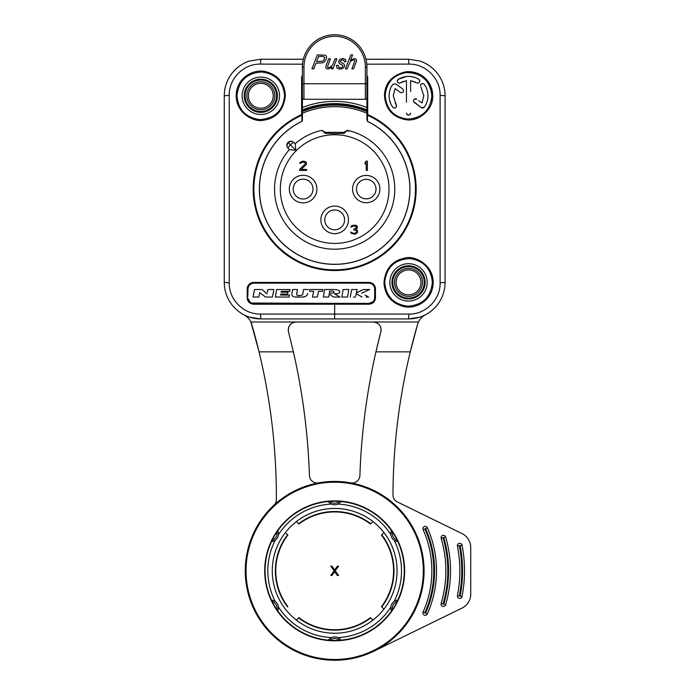 <?xml version="1.0" encoding="UTF-8"?>
<svg xmlns="http://www.w3.org/2000/svg" width="695" height="695" viewBox="0 0 695 695"><rect width="100%" height="100%" fill="white"/><g stroke="black" fill="none" stroke-linecap="round" stroke-linejoin="round"><path stroke-width="1.04" d="M424.88 528.904L423.107 529.694A101.079 101.079 0 0 1 431.856 570.838A101.079 101.079 0 0 0 423.107 529.694A101.079 101.079 0 0 1 423.107 611.982L424.88 612.773A103.016 103.016 0 0 0 424.88 528.904L425.592 528.582A103.798 103.798 0 0 1 425.592 613.094L427.364 613.885A2.328 2.328 -66.6 0 1 422.899 612.929A2.328 2.328 -66.6 0 1 423.107 611.982M253.727 318.232A36.54 36.54 0 0 0 260.807 318.927L249.714 317.207A36.54 36.54 0 0 1 229.454 301.152C226.031 295.384 224.303 289.129 224.268 282.387L229.237 282.804L229.237 95.363C228.733 78.683 243.754 63.61 260.46 64.105L302.534 64.175M245.96 315.773L246.89 316.173M253.354 318.154A36.54 36.54 0 0 1 243.971 314.818A15.551 15.551 0 0 1 250.878 322.002L259.061 351.852L293.394 351.852A655.437 655.437 0 0 1 309.44 475.493A7.775 7.775 0 0 0 318.605 482.877A7.775 7.775 0 0 1 309.44 475.493M260.46 314.062L260.807 318.927L408.53 318.927L408.877 314.062L260.46 314.062C243.745 314.548 228.733 299.493 229.237 282.804M417.956 323.21A15.551 15.551 0 0 1 425.375 314.818A36.54 36.54 0 0 1 408.53 318.927L419.624 317.207L408.53 318.927L334.669 318.927L334.669 304.21A1543.986 1.685 -0 0 1 368.897 304.21L368.88 303.376L253.814 303.376C250.704 303.15 248.775 301.526 248.037 298.503L249.939 301.917M350.732 482.877A7.775 7.775 0 0 0 359.906 475.493A7.775 7.775 0 0 1 350.732 482.877A7.775 7.775 0 0 0 359.906 475.493A655.437 655.437 0 0 1 375.943 351.852L410.285 351.852A621.999 621.999 0 0 1 417.608 324.278L418.468 322.002L250.878 322.002M229.237 95.363L224.268 95.78C224.303 89.047 226.031 82.783 229.463 76.997C226.066 82.74 224.329 88.934 224.268 95.597L224.268 282.387C224.294 289.111 226.031 295.375 229.463 301.17M229.463 76.997A36.54 36.54 0 0 1 249.722 60.96L260.807 59.24L260.46 64.105M303.359 59.24L260.807 59.24L249.714 60.969M439.892 77.015C443.306 82.783 445.035 89.038 445.078 95.78C445.043 89.056 443.314 82.792 439.874 76.997A36.54 36.54 0 0 0 419.624 60.969L408.53 59.24L365.987 59.24M366.812 64.175L408.877 64.105C425.601 63.619 440.604 78.674 440.109 95.363L440.109 282.804C440.613 299.493 425.592 314.557 408.877 314.062M440.109 282.804L445.078 282.387C445.043 289.12 443.306 295.384 439.883 301.17C443.28 295.427 445.009 289.233 445.078 282.57L445.078 95.78L440.109 95.363M422.456 316.173L423.385 315.773M439.883 301.17A36.54 36.54 0 0 1 419.624 317.207M247.794 296.791L248.037 288.034C248.775 285.011 250.704 283.386 253.814 283.16L368.88 283.16C371.99 283.386 373.91 285.011 374.657 288.034L375.1 293.273L374.657 298.503C373.91 301.526 371.981 303.15 368.88 303.376L334.669 303.376L334.669 304.21L253.762 304.228C250.183 303.95 248.002 302.108 247.212 298.702L247.22 287.965C248.08 284.498 250.261 282.656 253.771 282.431L368.889 282.413C372.355 282.604 374.536 284.446 375.439 287.947L375.448 298.685C374.553 302.177 372.372 304.019 368.897 304.21M367.724 114.623L367.724 77.041L366.934 75.503M302.403 75.503L301.613 77.067L301.621 114.623A81.463 81.463 -90 0 0 334.669 270.555A81.463 81.463 0 0 0 367.716 114.623L367.438 115.24L366.934 114.623L367.386 121.364A75.216 75.216 0 0 1 402.605 221.366A75.216 75.216 0 0 1 259.461 189.57A75.216 75.216 0 0 1 301.951 121.364L302.264 121.078A0.773 0.652 180 0 1 301.917 121.295L301.951 121.364M383.97 282.422C384.639 294.862 391.077 302.881 403.265 306.46C416.288 309.814 433.063 299.962 433.176 282.439C433.289 264.1 413.395 254.848 404.473 258.175C392.232 260.677 385.404 268.757 383.97 282.422L384.726 282.387C386.351 267.262 394.76 259.348 409.963 258.627C423.681 260.686 431.143 268.609 432.342 282.387C430.839 297.147 422.682 305.079 407.861 306.182C393.752 304.462 386.046 296.53 384.726 282.387M432.698 95.728C433.35 110.661 417.626 121.807 406.271 119.757C392.884 117.377 385.612 109.367 384.448 95.745C384.813 83.018 392.032 75.017 406.123 71.741C421.5 70.516 432.837 82.358 432.698 95.728L431.856 95.78C430.405 110.218 422.43 117.994 407.922 119.097C394.074 117.429 386.498 109.662 385.212 95.78C386.298 82.636 393.344 74.895 406.332 72.567C421.639 72.853 430.144 80.594 431.856 95.78L431.36 90.975M285.376 95.745C284.689 83.287 278.269 75.277 266.107 71.715C253.128 68.353 236.291 78.144 236.17 95.728C236.231 114.171 255.152 122.841 264.421 120.07C276.688 117.95 283.673 109.845 285.376 95.745L284.611 95.78C282.995 110.905 274.586 118.828 259.374 119.549C245.656 117.481 238.203 109.558 237.004 95.78C238.507 81.02 246.664 73.088 261.485 71.993C275.585 73.705 283.299 81.636 284.611 95.78M253.771 282.431L253.814 283.16L368.88 283.16C371.964 283.36 373.893 284.985 374.657 288.034L374.874 289.52M375.448 298.685L374.657 298.503L374.805 297.538M374.918 296.652L375.057 294.984M375.039 291.37L374.918 289.911M368.88 303.376L372.668 301.995M250.278 302.186L251.668 302.968M251.859 303.037L334.669 303.376L253.814 303.376L253.762 304.228M251.807 283.517L250.044 284.533M248.732 286.097L248.054 287.912M247.733 290.275L247.646 291.379M267.358 292.352L267.923 289.502L273.882 289.502L272.405 297.034L265.481 297.034L259.704 292.595L258.835 297.034L253.032 297.034L253.154 296.409M254.518 289.502L261.885 289.502L267.071 293.811L261.885 289.502L254.518 289.502L253.032 297.034M267.575 297.034L272.405 297.034L273.882 289.502L267.923 289.502L267.358 292.395M261.059 293.637L263.466 295.479M256.099 297.034L255.491 297.034M276.645 289.502L290.05 289.502L289.737 291.292L281.249 291.292L281.093 292.204L287.973 292.204L287.643 294.081L280.763 294.081L280.589 295.062L289.502 295.062L289.155 297.034L275.333 297.034L276.645 289.502L285.897 289.502M290.05 289.502L289.737 291.292L283.638 291.292M281.249 291.292L281.093 292.204L287.973 292.204L287.643 294.081L282.431 294.081M280.763 294.081L280.589 295.062L287.035 295.062M282.231 297.034L281.015 297.034M303.611 289.502L308.432 289.502L303.611 289.502L302.994 292.873C302.829 294.889 301.656 295.766 299.484 295.505C297.147 295.766 296.252 294.949 296.808 293.038L297.451 289.502L292.621 289.502L297.451 289.502L296.695 294.463M298.32 295.471L298.807 295.497M302.872 293.464L302.699 294.072M300.753 295.453L300.144 295.497M296.305 296.956L299.215 297.034C304.427 297.443 307.242 296.279 307.685 293.516L307.494 294.28M307.225 294.915L306.842 295.479M306.226 296.001L305.6 296.331M304.957 296.548L303.368 296.843M309.579 291.274L309.935 289.502L322.897 289.502L309.935 289.502L309.579 291.274L313.619 291.274L312.472 297.034L317.372 297.034L312.472 297.034M318.519 291.274L317.372 297.034L318.519 291.274L322.549 291.274L322.775 290.128M330.811 289.502L324.539 289.502L330.811 289.502C336.684 289.311 339.681 290.093 339.82 291.857L339.421 292.856M337.831 290.041L338.3 290.189M336.84 293.664L334.356 293.759L340.02 297.034L333.539 297.034L329.195 294.098L331.819 295.879M334.834 297.034L335.494 297.034M337.475 297.034L340.02 297.034L334.356 293.759C337.848 293.933 339.673 293.299 339.82 291.857M328.735 297.034L323.349 297.034L328.735 297.034L329.195 294.098M323.349 297.034L324.539 289.502L323.349 297.034M341.775 297.034L343.156 289.502L348.881 289.502L343.156 289.502L341.775 297.034L347.509 297.034L348.768 290.128M357.117 289.502L351.783 289.502L357.117 289.502L356.396 292.934L363.398 289.502L356.396 292.934M369.662 289.502L363.398 289.502L369.662 289.502L361.6 293.186L369.662 289.502M367.559 296.409L365.092 295.071M366.161 297.034L368.715 297.034M360.557 296.2L356.24 293.672L355.788 295.835M355.77 295.896L356.24 293.672L361.991 297.034M355.527 297.034L353.494 297.034M350.202 297.034L351.783 289.502L350.202 297.034M259.704 292.595L258.835 297.034M289.155 297.034L289.502 295.062M299.215 297.034C293.759 297.443 291.318 296.27 291.874 293.516L292.621 289.502M329.343 293.142L329.665 291.127C332.601 290.962 334.087 291.301 334.13 292.135C333.73 292.995 332.14 293.325 329.343 293.142L330.872 293.134M302.403 89.594L302.403 75.955L302.403 77.119L301.613 77.067M302.403 83.73L303.958 83.73L303.958 67.015L302.403 67.015L302.403 97.039M302.403 85.268L302.403 114.623A0.773 0.773 0 0 0 302.403 114.623L301.621 114.623L301.899 115.24A80.785 80.785 0 0 0 334.669 269.868A80.785 80.785 0 0 0 367.438 115.24L367.42 121.295A75.286 75.286 0 0 1 334.669 264.369A75.286 75.286 0 0 1 301.917 121.295L301.899 115.24L302.403 114.623L302.403 120.556L302.403 97.726A1.555 1.555 0 0 0 303.958 99.281L365.379 99.281A1.555 1.555 0 0 0 366.934 97.726L366.934 67.015L365.379 67.015A30.71 30.71 0 0 0 334.669 36.305A30.71 30.71 0 0 0 303.958 67.015M302.403 106.222L302.403 106.934M302.403 109.515L302.403 111.113L301.63 111.113M302.403 112.911L302.403 113.737M302.403 107.534A87.7 87.7 0 0 1 366.934 107.534M328.883 99.281L340.454 99.281L328.883 99.281M302.264 121.078L302.403 120.556M367.559 110.184L366.934 109.793L366.934 120.061M366.934 113.25A82.418 82.418 0 0 0 302.403 113.25M348.525 130.599L348.091 131.477L348.525 130.599A60.109 60.109 0 0 1 390.173 212.157A60.109 60.109 0 0 1 302.985 240.157A60.109 60.109 0 0 1 289.346 149.607L287.912 148.139L290.258 144.664L293.724 142.327L295.193 143.761A60.109 60.109 0 0 1 322.063 130.312L325.321 132.328L344.025 132.328L325.303 132.345L323.887 131.381M348.108 130.495A60.109 60.109 0 0 0 347.283 130.312L344.025 132.328M293.724 142.327L291.718 141.276A4.17 4.17 0 0 0 286.861 146.132L287.912 148.139M344.581 219.872A9.912 9.912 0 0 1 334.669 229.784A9.912 9.912 0 0 1 324.765 219.872A9.912 9.912 0 0 1 334.669 209.96A9.912 9.912 0 0 1 344.581 219.872M313.011 189.083A9.912 9.912 0 0 1 303.107 198.996A9.912 9.912 0 0 1 293.194 189.083A9.912 9.912 0 0 1 303.107 179.171A9.912 9.912 0 0 1 313.011 189.083M376.012 189.083A9.773 9.773 0 0 1 366.239 198.857A9.773 9.773 0 0 1 356.466 189.083A9.773 9.773 0 0 1 366.239 179.31A9.773 9.773 0 0 1 376.012 189.083M367.716 114.623L366.934 114.623L366.934 97.726A1.555 1.555 0 0 1 365.379 99.281L303.958 99.281A1.555 1.555 0 0 1 302.403 97.726A1.555 1.555 0 0 0 303.958 99.281L303.958 83.73L365.379 83.73L365.379 67.015M302.403 67.015A32.265 32.265 0 0 1 334.669 34.75A32.265 32.265 0 0 1 366.934 67.015M366.934 75.955L366.934 90.854M366.934 77.128L367.724 77.058M366.934 111.113L366.934 109.645M339.473 63.575L338.569 61.429L339.881 59.37L342.705 58.51L345.45 59.396L346.084 61.716L344.373 61.838L343.973 60.387L342.348 59.848L340.229 61.143L340.507 61.994L344.112 64.114L344.598 66.034L343.869 67.519L342.253 68.675L339.942 69.109L337.101 68.24L336.441 65.417L338.187 65.313L338.882 67.441L340.263 67.771L342.062 67.311L342.826 66.233L342.626 65.391L339.473 63.575M345.441 68.874L350.836 54.888L352.556 54.888L350.497 60.257L354.302 58.51L356.144 59.179L356.535 60.925L353.573 68.874L351.852 68.874L354.789 61.064L354.589 60.248L353.651 59.935L351.783 60.43L350.211 61.777L347.17 68.874L345.441 68.874M311.942 68.874L317.346 54.888L325.399 55.235L326.442 56.434L326.607 58.319L324.791 61.568L322.28 62.889L315.999 63.202L313.819 68.874L311.942 68.874M322.211 56.399L318.623 56.399L316.616 61.612L322.402 61.23L323.957 60.048L324.687 57.251L322.211 56.399M326.45 64.592L328.7 58.736L330.429 58.736L327.536 66.485L327.719 67.38L330.177 67.346L332.61 64.965L335.103 58.736L336.832 58.736L332.931 68.874L331.333 68.874L332.036 67.041L327.944 69.109L326.163 68.44L325.738 66.79L326.45 64.592M286.861 146.132L288.017 142.432L295.853 150.259L289.346 149.607M295.193 143.761L295.853 150.259M347.283 130.312L344.129 133.362L334.616 133.614L325.217 133.362L322.063 130.312M325.217 133.362L325.321 132.328M345.458 131.381L344.034 132.345L344.129 133.362M367.403 170.423L367.403 161.092L366.239 161.092L365.075 162.482L365.075 164.072L366.239 162.682L366.239 170.423L367.403 170.423M357.447 232.695L354.919 234.285L351.227 233.285L350.645 232.095L353.555 233.285L355.692 233.086L356.665 232.095L356.274 230.505L353.755 229.915L353.755 229.115L356.083 228.325L356.083 226.535L353.755 225.945L350.836 227.135L351.809 225.545L355.692 225.145L357.247 226.344L357.247 228.325L356.083 229.515L357.447 230.505L357.447 232.695M299.606 169.432L299.606 170.423L306.599 170.423L306.599 169.432L301.161 169.432L306.408 164.472L306.408 162.482L305.635 161.692L302.907 161.092L299.997 162.482L299.797 163.282L300.77 163.282L301.743 162.283L304.462 162.283L305.435 163.673L299.606 169.432M288.017 142.432L291.718 141.276M237.16 93.043A23.804 23.804 0 0 1 237.577 90.611M260.807 77.093A18.695 18.695 0 0 1 279.503 95.78A18.695 18.695 0 0 1 260.807 114.475A18.695 18.695 0 0 1 242.121 95.78A18.695 18.695 0 0 1 260.807 77.093M244.214 95.78A16.593 16.593 0 0 1 260.807 79.187A16.593 16.593 0 0 1 277.401 95.78A16.593 16.593 0 0 1 260.807 112.382A16.593 16.593 0 0 1 244.214 95.78M248.367 95.78A12.441 12.441 0 0 1 260.807 83.348A12.441 12.441 0 0 1 273.248 95.78A12.441 12.441 0 0 1 260.807 108.22A12.441 12.441 0 0 1 248.367 95.78M274.803 95.78A13.996 13.996 0 0 1 260.807 109.775A13.996 13.996 0 0 1 246.812 95.78A13.996 13.996 0 0 1 260.807 81.793A13.996 13.996 0 0 1 274.803 95.78M432.177 285.124A23.804 23.804 0 0 1 431.769 287.556M408.53 301.074A18.695 18.695 0 0 1 389.843 282.387A18.695 18.695 0 0 1 408.53 263.692A18.695 18.695 0 0 1 427.225 282.387A18.695 18.695 0 0 1 408.53 301.074M425.132 282.387A16.593 16.593 0 0 1 408.53 298.98A16.593 16.593 0 0 1 391.937 282.387A16.593 16.593 0 0 1 408.53 265.785A16.593 16.593 0 0 1 425.132 282.387M396.098 282.387A12.441 12.441 0 0 1 408.53 269.947A12.441 12.441 0 0 1 420.97 282.387A12.441 12.441 0 0 1 408.53 294.828A12.441 12.441 0 0 1 396.098 282.387M422.525 282.387A13.996 13.996 0 0 1 408.53 296.383A13.996 13.996 0 0 1 394.543 282.387A13.996 13.996 0 0 1 408.53 268.392A13.996 13.996 0 0 1 422.525 282.387M431.178 90.202L429.241 85.042M426.096 80.429L421.969 76.719M417.026 74.061L411.727 72.68M406.175 72.575L400.833 73.766M399.738 74.183L395.768 76.268M391.25 80.116L388.618 83.643M387.958 84.807L385.89 90.185M431.856 95.78L431.239 101.123M429.067 106.856L425.731 111.548M421.448 115.205L416.496 117.707M411.492 118.923L406.358 119.01M401.502 118.02L396.993 116.056M392.996 113.181L389.73 109.593M387.289 105.423L387.028 104.815M385.751 100.801L385.212 95.78L384.448 95.745M403.682 81.306L401.562 82.192M399.608 83.131L398.73 83.061M397.948 82.618L397.427 81.906M397.34 81.645L397.375 80.377M397.731 79.743L398.235 79.3C405.176 75.373 412.048 75.373 418.833 79.3L419.354 79.76M414.898 77.414L410.745 76.476M406.445 76.459L398.235 79.3L397.253 81.063C397.636 82.887 398.704 83.478 400.442 82.835L406.453 80.655L406.453 102.33M419.693 80.377L419.624 81.932M419.102 82.636L418.329 83.061M417.452 83.131L416.626 82.835C418.373 83.478 419.433 82.887 419.815 81.063L418.833 79.3M415.506 82.192L410.615 80.655L416.626 82.835M410.615 91.471L410.615 80.655M410.406 114.041L409.824 114.771M408.99 115.17L408.061 115.17M407.227 114.762L406.453 113.137C407.826 115.822 409.216 115.822 410.615 113.137M406.453 91.471L406.453 80.655M400.407 87.301L395.716 83.895L392.805 84.356L395.716 83.895L402.735 88.995L403.595 90.68L402.735 88.995M403.395 91.566L402.839 92.287M402.023 92.704L401.111 92.722M395.073 88.578L400.285 92.365L395.073 88.578L393.266 95.78L395.073 88.578M395.151 103.138L396.385 105.119M389.113 96.666L389.096 95.78C389.131 100.028 390.364 103.833 392.805 107.212C394.647 108.585 395.907 108.177 396.576 105.987L396.176 104.763L396.402 106.822M395.898 107.525L395.134 107.968M394.247 108.055L393.422 107.768M390.694 103.503L389.539 99.924M420.892 86.806L423.802 95.78L420.892 86.806M420.675 84.738L421.187 84.034M421.935 83.6L422.786 83.513M413.577 101.522L421.352 107.673L424.263 107.212C426.704 103.79 427.938 99.984 427.972 95.78C427.938 91.584 426.704 87.77 424.263 84.356C426.704 87.77 427.938 91.584 427.972 95.78C427.938 99.984 426.704 103.79 424.263 107.212L423.663 107.76M422.899 108.038L422.108 108.012M421.352 107.673L413.873 102.113M414.229 99.281L416.783 99.203C415.002 98.429 413.899 98.994 413.473 100.888L413.673 99.993M418.85 100.706L421.995 102.99L423.802 95.78L421.995 102.99L419.945 101.505M392.805 84.356C390.364 87.779 389.131 91.584 389.096 95.78M396.176 104.763L393.266 95.78M400.285 92.365C402.066 93.139 403.169 92.574 403.595 90.68M424.263 84.356C422.438 82.974 421.179 83.383 420.492 85.581M424.08 570.838A89.412 89.412 0 0 1 334.669 660.25A89.412 89.412 0 0 1 245.257 570.838A89.412 89.412 0 0 1 334.669 481.426A89.412 89.412 0 0 1 424.08 570.838A89.412 89.412 0 0 1 334.669 660.25A89.412 89.412 0 0 1 245.257 570.838A89.412 89.412 0 0 1 334.669 481.426A89.412 89.412 0 0 1 373.945 651.163L462.019 608.099A15.551 15.551 0 0 0 470.732 594.129L470.732 547.538A15.551 15.551 0 0 0 462.019 533.569L397.323 501.946A7.775 7.775 0 0 1 392.97 494.927A621.999 621.999 0 0 1 410.285 351.852L417.608 324.278A15.551 15.551 0 0 1 417.799 323.653M293.707 322.384A7.775 7.775 0 0 1 296.009 322.037L373.337 322.037C379.01 322.871 381.52 326.111 380.86 331.776L375.943 351.852A655.437 655.437 0 0 1 380.86 331.776A655.437 655.437 0 0 0 375.943 351.852M293.394 351.852L288.486 331.776A7.775 7.775 0 0 1 288.243 329.447M288.434 328.057A7.775 7.775 0 0 1 288.703 327.145M289.85 325.06A7.775 7.775 0 0 1 291.57 323.427M273.891 505.265A7.775 7.775 0 0 0 276.375 499.566L276.375 499.583A7.775 7.775 0 0 1 273.891 505.265M259.061 351.852A621.999 621.999 0 0 0 251.738 324.278A15.551 15.551 0 0 0 251.199 322.741A15.551 15.551 0 0 1 251.738 324.278A621.999 621.999 0 0 1 276.384 497.637A621.999 621.999 0 0 1 276.375 499.566L276.375 499.583M288.486 331.776C287.843 326.094 290.354 322.854 296.001 322.037M274.786 504.448L275.628 503.693M373.337 322.037A7.775 7.775 0 0 1 375.656 322.393A7.775 7.775 0 0 0 373.337 322.037L373.337 322.037M377.785 323.436A7.775 7.775 0 0 1 379.505 325.069A7.775 7.775 0 0 0 377.785 323.436M380.643 327.163A7.775 7.775 0 0 1 380.799 327.623A7.775 7.775 0 0 0 380.643 327.163M381.103 329.447A7.775 7.775 0 0 1 380.86 331.776A7.775 7.775 0 0 0 381.103 329.447M264.699 570.838A69.978 69.978 0 0 0 334.669 640.816A69.978 69.978 0 0 0 404.646 570.838A69.978 69.978 0 0 0 334.669 500.86A69.978 69.978 0 0 0 264.699 570.838M271.467 600.028L275.255 601.462A66.85 66.85 0 0 1 275.255 540.206A7.775 7.775 0 0 0 278.443 534.69A66.85 66.85 0 0 1 331.489 504.066A7.775 7.775 0 0 0 337.857 504.066A66.85 66.85 0 0 1 390.903 534.698A7.775 7.775 0 0 0 394.091 540.215L397.844 541.64A69.596 69.596 0 0 1 397.844 600.037L397.071 601.748A69.639 69.639 0 0 1 392.64 609.419L391.546 610.948A69.596 69.596 0 0 1 340.967 640.147L339.099 640.33A69.639 69.639 0 0 1 330.247 640.33L328.37 640.147A69.596 69.596 0 0 1 277.8 610.948L276.697 609.419A69.639 69.639 0 0 1 272.275 601.748L271.467 600.028A69.596 69.596 0 0 1 271.502 541.64L275.255 540.215A7.775 7.775 0 0 0 277.435 537.791A7.775 7.775 0 0 1 275.255 540.215M277.8 610.948L278.443 606.978A7.775 7.775 0 0 0 275.255 601.462M272.31 600.159A7.775 7.775 0 0 1 272.944 600.324A7.775 7.775 0 0 0 272.31 600.159M274.073 600.758A7.775 7.775 0 0 1 274.664 601.079A7.775 7.775 0 0 0 274.073 600.758M278.443 606.987A7.775 7.775 0 0 0 275.003 601.288A7.775 7.775 0 0 1 278.443 606.987A66.85 66.85 0 0 0 331.48 637.61L328.37 640.147M278.46 608.247A7.775 7.775 0 0 1 278.417 608.75A7.775 7.775 0 0 0 278.46 608.247M278.278 609.524A7.775 7.775 0 0 1 278.104 610.158A7.775 7.775 0 0 0 278.278 609.524M394.091 540.215A66.85 66.85 0 0 1 394.091 601.462A7.775 7.775 0 0 0 390.903 606.987A66.85 66.85 0 0 1 337.857 637.61A7.775 7.775 0 0 0 331.48 637.61M285.393 532.552A62.402 62.402 0 0 0 372.954 620.114A62.402 62.402 0 0 0 334.669 508.436A62.402 62.402 0 0 0 285.393 532.552L287.591 534.75A59.318 59.318 0 0 0 287.591 606.917L287.886 606.622A58.901 58.901 0 0 1 287.886 535.046L285.393 532.552M340.967 640.147L337.857 637.61A7.775 7.775 0 0 0 334.669 636.924A7.775 7.775 0 0 1 337.857 637.61M328.492 639.973A7.775 7.775 0 0 1 329.326 639.053A7.775 7.775 0 0 0 328.492 639.973M330.281 638.279A7.775 7.775 0 0 1 330.855 637.923A7.775 7.775 0 0 0 330.281 638.279M331.194 637.741A7.775 7.775 0 0 1 334.669 636.924A7.775 7.775 0 0 0 331.194 637.741M338.969 638.218A7.775 7.775 0 0 1 340.837 639.965A7.775 7.775 0 0 0 338.969 638.218M390.903 606.987L391.546 610.948M397.844 600.037L394.091 601.462A7.775 7.775 0 0 0 391.902 603.877A7.775 7.775 0 0 1 394.091 601.462M391.554 610.975A7.775 7.775 0 0 1 390.868 607.612A7.775 7.775 0 0 0 391.554 610.975M390.877 607.308A7.775 7.775 0 0 1 391.902 603.877A7.775 7.775 0 0 0 390.877 607.308M395.177 600.81A7.775 7.775 0 0 1 397.879 600.028A7.775 7.775 0 0 0 395.177 600.81M271.467 541.64A7.775 7.775 0 0 0 274.169 540.866A7.775 7.775 0 0 1 271.467 541.64L272.275 539.928A69.639 69.639 0 0 1 276.697 532.257L277.8 530.728A69.596 69.596 0 0 1 328.37 501.529L330.247 501.338A69.639 69.639 0 0 1 339.099 501.338L340.967 501.529A69.596 69.596 0 0 1 391.546 530.728A7.775 7.775 0 0 0 390.877 533.421A7.775 7.775 0 0 1 391.546 530.728L392.64 532.257A69.639 69.639 0 0 1 397.071 539.928L397.844 541.64M391.546 530.728L390.903 534.69A7.775 7.775 0 0 0 391.902 537.791A7.775 7.775 0 0 1 390.903 534.69M397.879 541.64A7.775 7.775 0 0 1 396.428 541.362A7.775 7.775 0 0 0 397.879 541.64M395.273 540.91A7.775 7.775 0 0 1 394.56 540.528A7.775 7.775 0 0 0 395.273 540.91M394.386 540.415A7.775 7.775 0 0 1 391.902 537.791A7.775 7.775 0 0 0 394.386 540.415M278.443 534.69L277.8 530.728A7.775 7.775 0 0 1 278.478 534.064A7.775 7.775 0 0 0 277.8 530.728A7.775 7.775 0 0 0 277.783 530.693A7.775 7.775 0 0 1 277.8 530.719M278.469 534.368A7.775 7.775 0 0 1 277.435 537.791A7.775 7.775 0 0 0 278.469 534.368M328.37 501.529L331.489 504.066A7.775 7.775 0 0 0 334.669 504.752A7.775 7.775 0 0 1 331.48 504.066M337.857 504.066L340.967 501.529M340.845 501.694A7.775 7.775 0 0 1 340.011 502.624A7.775 7.775 0 0 0 340.845 501.694M339.064 503.389A7.775 7.775 0 0 1 338.491 503.745A7.775 7.775 0 0 0 339.064 503.389M338.144 503.927A7.775 7.775 0 0 1 334.669 504.752A7.775 7.775 0 0 0 338.144 503.927M330.377 503.458A7.775 7.775 0 0 1 328.5 501.703A7.775 7.775 0 0 0 330.377 503.458M296.391 620.114L298.885 617.62L296.391 620.114M370.756 617.916L372.954 620.114L370.756 617.916A59.318 59.318 0 0 1 298.589 617.916M370.461 617.62A58.901 58.901 0 0 1 298.885 617.62M381.451 535.046L383.953 532.552L381.451 535.046A58.901 58.901 0 0 1 381.451 606.622L383.953 609.124L381.451 606.622M298.885 524.056L296.391 521.563L298.885 524.056A58.901 58.901 0 0 1 370.461 524.056L372.954 521.563L370.461 524.056M381.746 534.75A59.318 59.318 0 0 1 381.746 606.917M298.589 523.761A59.318 59.318 0 0 1 370.756 523.761M338.561 575.503L337.396 575.503L334.669 571.733L331.949 575.503L330.785 575.503L334.087 570.734L330.785 566.173L331.949 566.173L334.669 569.943L337.396 566.173L338.561 566.173L335.251 570.734L338.561 575.503M443.757 537.504L445.625 536.957A119.731 119.731 0 0 1 445.625 604.72A2.328 2.328 105.2 0 1 441.056 604.059A2.328 2.328 105.2 0 1 441.151 603.399A115.066 115.066 0 0 0 441.151 538.278A2.328 2.328 -106.9 0 1 442.732 535.385A2.328 2.328 -106.9 0 1 445.625 536.957A119.731 119.731 0 0 1 445.625 604.72L443.019 603.946A117.012 117.012 0 0 0 443.019 537.73L443.757 537.504A117.794 117.794 0 0 1 443.757 604.164M460.116 545.54L462.027 545.167A133.727 133.727 0 0 1 462.027 596.51A2.328 2.328 -79.4 0 1 457.406 596.067A2.328 2.328 -79.4 0 1 457.449 595.615A129.061 129.061 0 0 0 457.449 546.061A2.328 2.328 -101.3 0 1 459.291 543.325A2.328 2.328 -101.3 0 1 462.027 545.167A133.727 133.727 0 0 1 462.027 596.51L459.352 595.989A131.008 131.008 0 0 0 459.352 545.688L460.116 545.54A131.789 131.789 0 0 1 460.116 596.136M436.521 570.838A105.744 105.744 0 0 1 427.364 613.885A105.744 105.744 0 0 0 427.364 527.792A105.744 105.744 0 0 1 436.521 570.838M431.856 570.838A101.079 101.079 0 0 0 423.107 529.694A2.328 2.328 -114 0 1 424.289 526.61A2.328 2.328 -114 0 1 427.364 527.792L425.592 528.582M224.268 95.78L224.268 282.387M408.53 59.24L408.877 64.105M445.078 282.387L445.078 95.78M334.669 282.405L334.669 283.16M368.889 282.413L368.88 283.16M375.439 287.947L374.657 288.034L374.657 298.503M247.212 298.702L248.037 298.503M247.22 287.965L248.037 288.034M366.934 97.726A1.555 1.555 0 0 1 365.379 99.281L365.379 83.73L366.934 83.73M366.934 111.565A83.973 83.973 0 0 0 302.403 111.565M302.403 110.792A84.686 84.686 0 0 1 366.934 110.792M302.403 109.923A85.485 85.485 0 0 1 366.934 109.923M293.429 153.699A54.34 54.34 0 0 1 389.009 189.031A54.34 54.34 0 0 1 285.306 211.801A54.34 54.34 0 0 1 293.429 153.699M320.873 219.872A13.796 13.796 0 0 1 334.669 206.076A13.796 13.796 0 0 1 348.464 219.872A13.796 13.796 0 0 1 334.669 233.668A13.796 13.796 0 0 1 320.873 219.872M289.311 189.083A13.796 13.796 0 0 1 303.107 175.288A13.796 13.796 0 0 1 316.903 189.083A13.796 13.796 0 0 1 303.107 202.879A13.796 13.796 0 0 1 289.311 189.083M352.573 189.083A13.665 13.665 0 0 1 366.239 175.427A13.665 13.665 0 0 1 379.896 189.083A13.665 13.665 0 0 1 366.239 202.749A13.665 13.665 0 0 1 352.573 189.083M237.004 95.78L236.17 95.728M245.074 95.78A15.733 15.733 0 0 0 260.807 111.521A15.733 15.733 0 0 0 276.549 95.78A15.733 15.733 0 0 0 260.807 80.047A15.733 15.733 0 0 0 245.074 95.78M277.322 95.78A16.515 16.515 0 0 1 260.807 112.295A16.515 16.515 0 0 1 244.292 95.78A16.515 16.515 0 0 1 260.807 79.273A16.515 16.515 0 0 1 277.322 95.78M432.342 282.387L433.176 282.439M424.271 282.387A15.733 15.733 0 0 0 408.53 266.645A15.733 15.733 0 0 0 392.797 282.387A15.733 15.733 0 0 0 408.53 298.12A15.733 15.733 0 0 0 424.271 282.387M392.023 282.387A16.515 16.515 0 0 1 408.53 265.872A16.515 16.515 0 0 1 425.045 282.387A16.515 16.515 0 0 1 408.53 298.902A16.515 16.515 0 0 1 392.023 282.387M423.307 570.838A88.639 88.639 0 0 1 334.669 659.477A88.639 88.639 0 0 1 246.039 570.838A88.639 88.639 0 0 1 334.669 482.2A88.639 88.639 0 0 1 423.307 570.838M272.275 601.748A6.22 6.22 0 0 1 276.697 609.419M330.247 640.33A6.22 6.22 0 0 1 339.099 640.33M392.64 609.419A6.22 6.22 0 0 1 397.071 601.748M397.071 539.928A6.22 6.22 0 0 1 392.64 532.257M276.697 532.257A6.22 6.22 0 0 1 272.275 539.928M339.099 501.338A6.22 6.22 0 0 1 330.247 501.338M443.019 537.73L441.151 538.278M441.151 603.399L443.019 603.946M459.352 545.688L457.449 546.061M457.449 595.615L459.352 595.989M425.592 613.094L424.88 612.773M366.934 109.801L366.934 107.03M302.403 114.623L302.403 120.695"/></g></svg>
